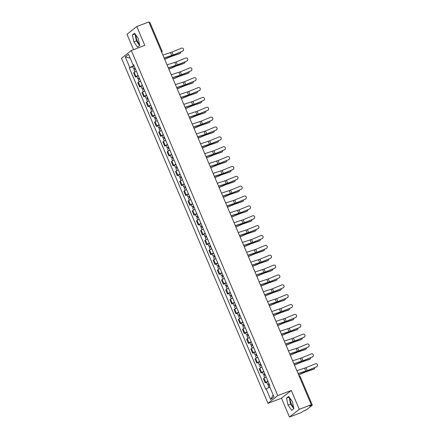 <?xml version="1.0" encoding="UTF-8"?>
<svg xmlns="http://www.w3.org/2000/svg" width="439" height="439" viewBox="0 0 439 439"><rect width="100%" height="100%" fill="white"/><g stroke="black" fill="none" stroke-linecap="round" stroke-linejoin="round"><path stroke-width="0.66" d="M139.415 43.955A5.383 1.866 69.2 0 1 137.072 40.443A5.383 1.866 69.2 0 1 136.046 35.356M293.576 407.129A5.383 1.866 69.2 0 1 291.227 403.617A5.383 1.866 69.2 0 1 290.201 398.53M289.477 417.05L299.272 409.307L311.317 404.725L148.837 21.95L136.792 26.532L144.788 45.371L131.294 50.507L121.499 58.25L267.982 403.342L281.481 398.206L289.477 417.05L301.522 412.468L303.256 411.096L306.735 409.614L312.277 405.23L311.46 405.378L311.213 404.802M136.792 26.532L127.003 34.275L133.527 49.656M299.272 409.307L291.271 390.463L277.772 395.599L131.294 50.507M311.317 404.725L309.583 406.091L311.46 405.378M149.095 22.565L149.858 22.378L162.018 51.017L161.256 51.204M136.386 71.294A3.177 0.324 157 0 0 134.224 72.435L133.626 72.907L135.399 77.083L135.997 76.611A3.177 0.324 -23 0 1 138.159 75.464M136.853 76.529L135.399 77.083M140.573 81.155A3.177 0.324 157 0 0 138.411 82.302L137.813 82.773L139.586 86.944L140.184 86.472A3.177 0.324 -23 0 1 142.346 85.331M141.04 86.39L139.586 86.944M144.76 91.021A3.177 0.324 157 0 0 142.598 92.163L142 92.634L143.772 96.805L144.371 96.333A3.177 0.324 -23 0 1 146.533 95.192M145.227 96.256L143.772 96.805M148.947 100.882A3.177 0.324 157 0 0 146.785 102.024L146.187 102.496L147.959 106.672L148.558 106.2A3.177 0.324 -23 0 1 150.72 105.058M149.414 106.117L147.959 106.672M153.134 110.749A3.177 0.324 157 0 0 150.972 111.89L150.374 112.362L152.146 116.533L152.745 116.061A3.177 0.324 -23 0 1 154.907 114.919M153.601 115.984L152.146 116.533M157.321 120.61A3.177 0.324 157 0 0 155.159 121.751L154.561 122.223L156.333 126.399L156.932 125.927A3.177 0.324 -23 0 1 159.094 124.786M157.788 125.845L156.333 126.399M161.508 130.471A3.177 0.324 157 0 0 159.346 131.618L158.748 132.09L160.52 136.26L161.118 135.788A3.177 0.324 -23 0 1 163.281 134.647M161.975 135.706L160.52 136.26M165.695 140.337A3.177 0.324 157 0 0 163.533 141.479L162.935 141.951L164.707 146.127L165.305 145.649A3.177 0.324 -23 0 1 167.468 144.508M166.161 145.572L164.707 146.127M169.882 150.198A3.177 0.324 157 0 0 167.72 151.34L167.122 151.817L168.894 155.988L169.492 155.516A3.177 0.324 -23 0 1 171.654 154.374M170.348 155.433L168.894 155.988M174.069 160.065A3.177 0.324 157 0 0 171.907 161.206L171.309 161.678L173.081 165.849L173.679 165.377A3.177 0.324 -23 0 1 175.841 164.235M174.53 165.3L173.081 165.849M178.256 169.926A3.177 0.324 157 0 0 176.094 171.067L175.496 171.539L177.268 175.715L177.866 175.243A3.177 0.324 -23 0 1 180.028 174.102M178.717 175.161L177.268 175.715M182.443 179.792A3.177 0.324 157 0 0 180.281 180.934L179.683 181.406L181.455 185.576L182.053 185.104A3.177 0.324 -23 0 1 184.215 183.963M182.904 185.028L181.455 185.576M186.63 189.653A3.177 0.324 157 0 0 184.468 190.795L183.87 191.267L185.642 195.443L186.235 194.971A3.177 0.324 -23 0 1 188.397 193.824M187.091 194.889L185.642 195.443M190.817 199.515A3.177 0.324 157 0 0 188.655 200.661L188.057 201.133L189.829 205.304L190.422 204.832A3.177 0.324 -23 0 1 192.584 203.691M191.278 204.75L189.829 205.304M195.004 209.381A3.177 0.324 157 0 0 192.842 210.522L192.244 210.994L194.016 215.17L194.609 214.693A3.177 0.324 -23 0 1 196.771 213.552M195.465 214.616L194.016 215.17M199.191 219.242A3.177 0.324 157 0 0 197.029 220.383L196.431 220.855L198.203 225.031L198.796 224.559A3.177 0.324 -23 0 1 200.958 223.418M199.652 224.477L198.203 225.031M203.378 229.109A3.177 0.324 157 0 0 201.216 230.25L200.618 230.722L202.384 234.892L202.983 234.421A3.177 0.324 -23 0 1 205.145 233.279M203.839 234.344L202.384 234.892M207.559 238.97A3.177 0.324 157 0 0 205.397 240.111L204.804 240.583L206.571 244.759L207.17 244.287A3.177 0.324 -23 0 1 209.332 243.146M208.026 244.205L206.571 244.759M211.746 248.836A3.177 0.324 157 0 0 209.584 249.978L208.991 250.449L210.758 254.62L211.357 254.148A3.177 0.324 -23 0 1 213.519 253.007M212.213 254.071L210.758 254.62M215.933 258.697A3.177 0.324 157 0 0 213.771 259.839L213.178 260.311L214.945 264.487L215.544 264.015A3.177 0.324 -23 0 1 217.706 262.868M216.4 263.932L214.945 264.487M220.12 268.558A3.177 0.324 157 0 0 217.958 269.7L217.365 270.177L219.132 274.348L219.73 273.876A3.177 0.324 -23 0 1 221.893 272.734M220.587 273.793L219.132 274.348M224.307 278.425A3.177 0.324 157 0 0 222.145 279.566L221.547 280.038L223.319 284.209L223.917 283.737A3.177 0.324 -23 0 1 226.08 282.595M224.773 283.66L223.319 284.209M228.494 288.286A3.177 0.324 157 0 0 226.332 289.427L225.734 289.899L227.506 294.075L228.104 293.603A3.177 0.324 -23 0 1 230.266 292.462M228.96 293.521L227.506 294.075M232.681 298.152A3.177 0.324 157 0 0 230.519 299.294L229.921 299.766L231.693 303.936L232.291 303.464A3.177 0.324 -23 0 1 234.453 302.323M233.147 303.387L231.693 303.936M236.868 308.013A3.177 0.324 157 0 0 234.706 309.155L234.108 309.627L235.88 313.803L236.478 313.331A3.177 0.324 -23 0 1 238.64 312.184M237.334 313.248L235.88 313.803M241.055 317.874A3.177 0.324 157 0 0 238.893 319.021L238.295 319.493L240.067 323.664L240.665 323.192A3.177 0.324 -23 0 1 242.827 322.05M241.521 323.109L240.067 323.664M245.242 327.741A3.177 0.324 157 0 0 243.08 328.882L242.482 329.354L244.254 333.53L244.852 333.053A3.177 0.324 -23 0 1 247.014 331.911M245.708 332.976L244.254 333.53M249.429 337.602A3.177 0.324 157 0 0 247.267 338.743L246.669 339.221L248.441 343.391L249.039 342.919A3.177 0.324 -23 0 1 251.201 341.778M249.895 342.837L248.441 343.391M253.616 347.469A3.177 0.324 157 0 0 251.454 348.61L250.856 349.082L252.628 353.252L253.226 352.78A3.177 0.324 -23 0 1 255.388 351.639M254.082 352.704L252.628 353.252M257.803 357.33A3.177 0.324 157 0 0 255.641 358.471L255.043 358.943L256.815 363.119L257.413 362.647A3.177 0.324 -23 0 1 259.575 361.506M258.269 362.565L256.815 363.119M261.99 367.196A3.177 0.324 157 0 0 259.828 368.337L259.229 368.809L261.002 372.98L261.6 372.508A3.177 0.324 -23 0 1 263.762 371.367M262.456 372.431L261.002 372.98M266.177 377.057A3.177 0.324 157 0 0 264.015 378.199L263.416 378.67L265.189 382.846L265.787 382.374A3.177 0.324 -23 0 1 267.949 381.228M266.643 382.292L265.189 382.846M133.955 65.565L129.796 67.568L125.285 56.944L128.578 54.343L133.088 64.967L133.659 64.862M273.124 394.87L270.698 399.506L273.985 396.905L269.475 386.282L269.936 385.919L133.549 64.599L133.088 64.967M270.698 399.506L266.188 388.883L269.837 387.132M129.796 67.568L129.335 67.93L265.727 389.25L266.188 388.883M267.982 403.342L277.772 395.599M139.739 45.442L138.236 38.478L134.559 33.238L132.375 34.966L133.873 41.93L137.555 47.171L139.739 45.442M281.481 398.206L291.271 390.463M293.894 408.616L292.396 401.652L288.714 396.412L286.535 398.14L288.033 405.104L291.71 410.344L293.894 408.616M132.666 66.668L129.335 67.93M125.285 56.944L130.158 58.069M135.031 33.913L136.414 40.964L139.624 45.53M136.414 40.964L133.873 41.93M134.916 34.001L132.375 34.966M289.186 397.086L290.574 404.138L293.784 408.704M290.574 404.138L288.033 405.104M289.076 397.174L286.535 398.14M182.624 51.083A1.586 1.575 17.1 0 0 183.068 48.466A1.586 1.575 17.1 0 0 181.389 48.175L171.989 52.071L173.224 54.979L182.591 51.198A1.586 1.575 -162.9 0 0 183.491 50.211L183.524 50.095M164.115 57.943L173.224 54.979M162.88 55.034L171.989 52.071M164.164 58.058L171.259 55.808A3.452 0.351 157 0 0 173.191 55.089L182.591 51.198M180.248 53.289L179.792 53.563A1.586 1.279 -121 0 1 179.589 53.657L180.045 53.382A1.586 1.279 59 0 0 180.248 53.289A1.586 1.279 59 0 0 180.775 51.95M135.053 68.144L133.593 68.852L132.627 66.574L134.049 65.784M135.014 68.061L133.593 68.852M135.305 69.208L134.888 68.221M135.47 69.132L134.049 69.927L134.932 72.001M135.02 69.335L134.691 68.566M164.685 59.287L171.737 56.324L179.589 53.657M164.652 59.205L170.184 56.829A3.452 0.351 -23 0 1 172.192 56.049L180.045 53.382M186.811 60.95A1.586 1.575 17.1 0 0 187.255 58.327A1.586 1.575 17.1 0 0 185.576 58.041L176.176 61.932L177.411 64.84L186.778 61.065A1.586 1.575 -162.9 0 0 187.678 60.077L187.711 59.962M168.302 67.804L177.411 64.84M167.067 64.895L176.176 61.932M168.351 67.919L175.446 65.674A3.452 0.351 157 0 0 177.378 64.956L186.778 61.065M190.998 70.811A1.586 1.575 17.1 0 0 191.442 68.193A1.586 1.575 17.1 0 0 189.763 67.902L180.363 71.793L181.598 74.701L190.96 70.926A1.586 1.575 -162.9 0 0 191.865 69.938L191.898 69.823M172.489 77.67L181.598 74.701M171.254 74.762L180.363 71.793M172.538 77.785L179.633 75.535A3.452 0.351 157 0 0 181.565 74.817L190.96 70.926M184.435 63.15L183.979 63.425A1.586 1.279 -121 0 1 183.776 63.518L184.232 63.243A1.586 1.279 59 0 0 184.435 63.15A1.586 1.279 59 0 0 184.962 61.811M139.24 78.005L137.78 78.718L136.814 76.441L138.236 75.645M139.201 77.922L137.78 78.718M139.492 79.069L139.075 78.082M139.657 78.998L138.236 79.794L139.119 81.863M139.207 79.201L138.878 78.427M168.872 69.153L175.924 66.185L183.776 63.518M168.839 69.066L174.371 66.69A3.452 0.351 -23 0 1 176.379 65.91L184.232 63.243M188.622 73.011L188.166 73.286A1.586 1.279 -121 0 1 187.963 73.379L188.419 73.104A1.586 1.279 59 0 0 188.622 73.011A1.586 1.279 59 0 0 189.149 71.678M143.421 87.871L141.967 88.579L141.001 86.302L142.423 85.512M143.388 87.784L141.967 88.579M143.679 88.936L143.262 87.943M143.844 88.859L142.423 89.655L143.306 91.729M143.394 89.062L143.065 88.294M173.059 79.015L180.111 76.051L187.963 73.379M173.026 78.932L178.558 76.556A3.452 0.351 -23 0 1 180.566 75.777L188.419 73.104M195.185 80.677A1.586 1.575 17.1 0 0 195.629 78.054A1.586 1.575 17.1 0 0 193.95 77.769L184.55 81.659L185.785 84.568L195.146 80.787A1.586 1.575 -162.9 0 0 196.052 79.799L196.085 79.689M176.676 87.531L185.785 84.568M175.441 84.623L184.55 81.659M176.725 87.646L183.82 85.396A3.452 0.351 157 0 0 185.752 84.683L195.146 80.787M199.372 90.538A1.586 1.575 17.1 0 0 199.816 87.921A1.586 1.575 17.1 0 0 198.137 87.63L188.737 91.521L189.972 94.429L199.333 90.653A1.586 1.575 -162.9 0 0 200.239 89.666L200.272 89.551M180.863 97.392L189.972 94.429M179.628 94.484L188.737 91.521M180.912 97.507L188.007 95.263A3.452 0.351 157 0 0 189.939 94.544L199.333 90.653M203.559 100.399A1.586 1.575 17.1 0 0 204.003 97.782A1.586 1.575 17.1 0 0 202.324 97.491L192.924 101.387L194.159 104.295L203.52 100.515A1.586 1.575 -162.9 0 0 204.426 99.527L204.459 99.412M185.049 107.259L194.159 104.295M183.815 104.35L192.924 101.387M185.099 107.374L192.194 105.124A3.452 0.351 157 0 0 194.126 104.405L203.52 100.515M192.803 82.878L192.348 83.152A1.586 1.279 -121 0 1 192.15 83.245L192.606 82.971A1.586 1.279 59 0 0 192.803 82.878A1.586 1.279 59 0 0 193.336 81.539M147.608 97.732L146.154 98.446L145.188 96.168L146.61 95.373M147.575 97.65L146.154 98.446M147.866 98.797L147.444 97.809M148.031 98.726L146.61 99.516L147.488 101.59M147.581 98.929L147.252 98.155M177.246 88.876L184.298 85.912L192.15 83.245M177.208 88.793L182.745 86.417A3.452 0.351 -23 0 1 184.753 85.638L192.606 82.971M196.99 92.739L196.535 93.013A1.586 1.279 -121 0 1 196.337 93.106L196.793 92.832A1.586 1.279 59 0 0 196.99 92.739A1.586 1.279 59 0 0 197.523 91.405M151.795 107.599L150.341 108.307L149.375 106.029L150.797 105.234M151.762 107.511L150.341 108.307M152.053 108.658L151.631 107.67M152.218 108.587L150.797 109.382L151.674 111.457M151.768 108.79L151.439 108.021M181.433 98.742L188.485 95.773L196.337 93.106M181.395 98.654L186.932 96.284A3.452 0.351 -23 0 1 188.94 95.504L196.793 92.832M201.177 102.605L200.722 102.88A1.586 1.279 -121 0 1 200.524 102.973L200.98 102.699A1.586 1.279 59 0 0 201.177 102.605A1.586 1.279 59 0 0 201.71 101.266M155.982 117.46L154.528 118.168L153.562 115.896L154.983 115.1M155.949 117.378L154.528 118.168M156.24 118.525L155.818 117.537M156.405 118.453L154.983 119.243L155.861 121.318M155.955 118.651L155.625 117.882M185.62 108.603L192.672 105.64L200.524 102.973M185.582 108.521L191.119 106.145A3.452 0.351 -23 0 1 193.127 105.365L200.98 102.699M207.746 110.266A1.586 1.575 17.1 0 0 208.19 107.648A1.586 1.575 17.1 0 0 206.511 107.357L197.111 111.248L198.346 114.156L207.707 110.381A1.586 1.575 -162.9 0 0 208.607 109.393L208.646 109.278M189.236 117.12L198.346 114.156M188.002 114.211L197.111 111.248M189.286 117.235L196.381 114.991A3.452 0.351 157 0 0 198.313 114.272L207.707 110.381M205.364 112.466L204.909 112.741A1.586 1.279 -121 0 1 204.711 112.834L205.167 112.56A1.586 1.279 59 0 0 205.364 112.466A1.586 1.279 59 0 0 205.896 111.133M160.169 127.326L158.715 128.034L157.749 125.757L159.17 124.961M160.136 127.239L158.715 128.034M160.427 128.386L160.005 127.398M160.592 128.314L159.17 129.11L160.048 131.179M160.142 128.517L159.812 127.744M189.807 118.47L196.859 115.501L204.711 112.834M189.769 118.382L195.306 116.006A3.452 0.351 -23 0 1 197.314 115.227L205.167 112.56M211.933 120.127A1.586 1.575 17.1 0 0 212.377 117.509A1.586 1.575 17.1 0 0 210.698 117.218L201.298 121.115L202.533 124.023L211.894 120.242A1.586 1.575 -162.9 0 0 212.794 119.254L212.833 119.139M193.423 126.986L202.533 124.023M192.189 124.078L201.298 121.115M193.473 127.101L200.568 124.852A3.452 0.351 157 0 0 202.5 124.133L211.894 120.242M209.551 122.333L209.096 122.602A1.586 1.279 -121 0 1 208.898 122.695L209.354 122.426A1.586 1.279 59 0 0 209.551 122.333A1.586 1.279 59 0 0 210.083 120.994M164.356 137.188L162.902 137.895L161.936 135.618L163.357 134.828M164.323 137.105L162.902 137.895M164.614 138.252L164.191 137.264M164.779 138.175L163.357 138.971L164.235 141.045M164.329 138.378L163.999 137.61M193.994 128.331L201.046 125.367L208.898 122.695M193.956 128.248L199.493 125.872A3.452 0.351 -23 0 1 201.501 125.093L209.354 122.426M216.12 129.993A1.586 1.575 17.1 0 0 216.564 127.37A1.586 1.575 17.1 0 0 214.885 127.085L205.485 130.976L206.72 133.884L216.081 130.103A1.586 1.575 -162.9 0 0 216.981 129.115L217.02 129.006M197.61 136.847L206.72 133.884M196.376 133.939L205.485 130.976M197.66 136.963L204.755 134.718A3.452 0.351 157 0 0 206.687 133.999L216.081 130.103M213.738 132.194L213.283 132.468A1.586 1.279 -121 0 1 213.085 132.562L213.541 132.287A1.586 1.279 59 0 0 213.738 132.194A1.586 1.279 59 0 0 214.27 130.855M168.543 147.049L167.089 147.762L166.123 145.485L167.544 144.689M168.51 146.966L167.089 147.762M168.801 148.113L168.378 147.125M168.966 148.042L167.544 148.837L168.422 150.906M168.516 148.245L168.186 147.471M198.181 138.192L205.232 135.228L213.085 132.562M198.143 138.109L203.68 135.733A3.452 0.351 -23 0 1 205.688 134.954L213.541 132.287M220.307 139.854A1.586 1.575 17.1 0 0 220.751 137.237A1.586 1.575 17.1 0 0 219.072 136.946L209.672 140.837L210.907 143.745L220.268 139.97A1.586 1.575 -162.9 0 0 221.168 138.982L221.207 138.867M201.797 146.714L210.907 143.745M200.563 143.805L209.672 140.837M201.847 146.829L208.942 144.579A3.452 0.351 157 0 0 210.874 143.86L220.268 139.97M217.925 142.055L217.47 142.329A1.586 1.279 -121 0 1 217.272 142.423L217.728 142.148A1.586 1.279 59 0 0 217.925 142.055A1.586 1.279 59 0 0 218.457 140.721M172.73 156.915L171.276 157.623L170.31 155.346L171.731 154.555M172.697 156.827L171.276 157.623M172.988 157.974L172.565 156.986M173.153 157.903L171.731 158.698L172.609 160.773M172.703 158.106L172.373 157.338M202.368 148.058L209.419 145.095L217.272 142.423M202.33 147.97L207.867 145.6A3.452 0.351 -23 0 1 209.875 144.821L217.728 142.148M224.494 149.721A1.586 1.575 17.1 0 0 224.938 147.098A1.586 1.575 17.1 0 0 223.259 146.807L213.859 150.703L215.094 153.612L224.455 149.831A1.586 1.575 -162.9 0 0 225.355 148.843L225.394 148.733M205.984 156.575L215.094 153.612M204.75 153.666L213.859 150.703M206.028 156.69L213.129 154.44A3.452 0.351 157 0 0 215.061 153.727L224.455 149.831M222.112 151.921L221.657 152.196A1.586 1.279 -121 0 1 221.459 152.289L221.914 152.015A1.586 1.279 59 0 0 222.112 151.921A1.586 1.279 59 0 0 222.644 150.582M176.917 166.776L175.463 167.484L174.497 165.212L175.918 164.416M176.884 166.694L175.463 167.484M177.175 167.841L176.752 166.853M177.34 167.769L175.918 168.56L176.796 170.634M176.89 167.972L176.56 167.199M206.555 157.919L213.606 154.956L221.459 152.289M206.517 157.837L212.053 155.461A3.452 0.351 -23 0 1 214.062 154.682L221.914 152.015M228.675 159.582A1.586 1.575 17.1 0 0 229.125 156.964A1.586 1.575 17.1 0 0 227.446 156.674L218.046 160.564L219.28 163.473L228.642 159.697A1.586 1.575 -162.9 0 0 229.542 158.709L229.581 158.594M210.171 166.436L219.28 163.473M208.937 163.527L218.046 160.564M210.215 166.551L217.316 164.307A3.452 0.351 157 0 0 219.248 163.588L228.642 159.697M226.299 161.782L225.844 162.057A1.586 1.279 -121 0 1 225.641 162.15L226.096 161.876A1.586 1.279 59 0 0 226.299 161.782A1.586 1.279 59 0 0 226.831 160.449M181.104 176.643L179.65 177.351L178.684 175.073L180.1 174.278M181.071 176.555L179.65 177.351M181.362 177.702L180.939 176.714M181.526 177.63L180.105 178.426L180.983 180.495M181.077 177.833L180.747 177.065M210.742 167.786L217.793 164.817L225.641 162.15M210.704 167.698L216.24 165.327A3.452 0.351 -23 0 1 218.249 164.543L226.096 161.876M232.862 169.443A1.586 1.575 17.1 0 0 233.312 166.825A1.586 1.575 17.1 0 0 231.627 166.535L222.233 170.431L223.467 173.339L232.829 169.558A1.586 1.575 -162.9 0 0 233.729 168.571L233.767 168.455M214.353 176.302L223.467 173.339M213.124 173.394L222.233 170.431M214.402 176.418L221.503 174.168A3.452 0.351 157 0 0 223.435 173.449L232.829 169.558M230.486 171.649L230.031 171.923A1.586 1.279 -121 0 1 229.827 172.017L230.283 171.742A1.586 1.279 59 0 0 230.486 171.649A1.586 1.279 59 0 0 231.018 170.31M185.291 186.504L183.837 187.212L182.871 184.94L184.287 184.144M185.258 186.421L183.837 187.212M185.549 187.568L185.126 186.58M185.713 187.491L184.292 188.287L185.17 190.361M185.263 187.694L184.934 186.926M214.929 177.647L221.98 174.684L229.827 172.017M214.891 177.565L220.427 175.188A3.452 0.351 -23 0 1 222.436 174.409L230.283 171.742M237.049 179.31A1.586 1.575 17.1 0 0 237.499 176.687A1.586 1.575 17.1 0 0 235.814 176.401L226.42 180.292L227.654 183.2L237.016 179.425A1.586 1.575 -162.9 0 0 237.916 178.437L237.954 178.322M218.54 186.163L227.654 183.2M217.305 183.255L226.42 180.292M218.589 186.279L225.69 184.034A3.452 0.351 157 0 0 227.616 183.315L237.016 179.425M234.673 181.51L234.217 181.784A1.586 1.279 -121 0 1 234.014 181.878L234.47 181.603A1.586 1.279 59 0 0 234.673 181.51A1.586 1.279 59 0 0 235.205 180.171M189.478 196.365L188.024 197.078L187.058 194.801L188.474 194.005M189.439 196.282L188.024 197.078M189.73 197.429L189.313 196.442M189.9 197.358L188.479 198.154L189.357 200.222M189.45 197.561L189.121 196.787M219.116 187.513L226.167 184.545L234.014 181.878M219.077 187.426L224.614 185.049A3.452 0.351 -23 0 1 226.623 184.27L234.47 181.603M241.236 189.171A1.586 1.575 17.1 0 0 241.68 186.553A1.586 1.575 17.1 0 0 240.001 186.262L230.607 190.153L231.841 193.061L241.203 189.286A1.586 1.575 -162.9 0 0 242.103 188.298L242.141 188.183M222.727 196.03L231.841 193.061M221.492 193.122L230.607 190.153M222.776 196.145L229.877 193.895A3.452 0.351 157 0 0 231.803 193.176L241.203 189.286M238.86 191.371L238.404 191.645A1.586 1.279 -121 0 1 238.201 191.739L238.657 191.464A1.586 1.279 59 0 0 238.86 191.371A1.586 1.279 59 0 0 239.387 190.038M193.665 206.231L192.211 206.939L191.245 204.662L192.661 203.872M193.626 206.143L192.211 206.939M193.917 207.296L193.5 206.308M194.087 207.219L192.666 208.015L193.544 210.089M193.637 207.422L193.308 206.654M223.303 197.374L230.354 194.411L238.201 191.739M223.264 197.292L228.801 194.916A3.452 0.351 -23 0 1 230.81 194.137L238.657 191.464M245.423 199.037A1.586 1.575 17.1 0 0 245.867 196.414A1.586 1.575 17.1 0 0 244.188 196.129L234.794 200.019L236.028 202.928L245.39 199.147A1.586 1.575 -162.9 0 0 246.29 198.159L246.323 198.049M226.914 205.891L236.028 202.928M225.679 202.983L234.794 200.019M226.963 206.006L234.064 203.756A3.452 0.351 157 0 0 235.99 203.043L245.39 199.147M243.047 201.238L242.591 201.512A1.586 1.279 -121 0 1 242.388 201.605L242.844 201.331A1.586 1.279 59 0 0 243.047 201.238A1.586 1.279 59 0 0 243.574 199.899M197.852 216.092L196.398 216.806L195.426 214.528L196.848 213.733M197.813 216.01L196.398 216.806M198.104 217.157L197.687 216.169M198.274 217.085L196.853 217.876L197.731 219.95M197.819 217.289L197.495 216.515M227.484 207.235L234.541 204.272L242.388 201.605M227.451 207.153L232.988 204.777A3.452 0.351 -23 0 1 234.997 203.998L242.844 201.331M249.61 208.898A1.586 1.575 17.1 0 0 250.054 206.281A1.586 1.575 17.1 0 0 248.375 205.99L238.981 209.88L240.215 212.789L249.577 209.013A1.586 1.575 -162.9 0 0 250.477 208.026L250.51 207.91M231.101 215.752L240.215 212.789M229.866 212.844L238.981 209.88M231.15 215.867L238.251 213.623A3.452 0.351 157 0 0 240.177 212.904L249.577 209.013M247.234 211.099L246.778 211.373A1.586 1.279 -121 0 1 246.575 211.466L247.031 211.192A1.586 1.279 59 0 0 247.234 211.099A1.586 1.279 59 0 0 247.761 209.765M202.039 225.959L200.579 226.667L199.613 224.389L201.035 223.594M202 225.871L200.579 226.667M202.291 227.018L201.874 226.03M202.456 226.947L201.04 227.742L201.918 229.816M202.006 227.15L201.682 226.381M231.671 217.102L238.728 214.133L246.575 211.466M231.638 217.014L237.175 214.644A3.452 0.351 -23 0 1 239.184 213.864L247.031 211.192M253.797 218.759A1.586 1.575 17.1 0 0 254.241 216.142A1.586 1.575 17.1 0 0 252.562 215.851L243.168 219.747L244.402 222.655L253.764 218.874A1.586 1.575 -162.9 0 0 254.664 217.887L254.697 217.771M235.288 225.619L244.402 222.655M234.053 222.71L243.168 219.747M235.337 225.734L242.438 223.484A3.452 0.351 157 0 0 244.364 222.765L253.764 218.874M251.421 220.965L250.965 221.24A1.586 1.279 -121 0 1 250.762 221.333L251.218 221.058A1.586 1.279 59 0 0 251.421 220.965A1.586 1.279 59 0 0 251.948 219.626M206.226 235.82L204.766 236.528L203.8 234.256L205.222 233.46M206.187 235.738L204.766 236.528M206.478 236.884L206.061 235.897M206.643 236.813L205.227 237.603L206.105 239.678M206.193 237.016L205.869 236.242M235.858 226.963L242.915 224L250.762 221.333M235.825 226.881L241.362 224.505A3.452 0.351 -23 0 1 243.371 223.725L251.218 221.058M257.984 228.626A1.586 1.575 17.1 0 0 258.428 226.008A1.586 1.575 17.1 0 0 256.749 225.717L247.355 229.608L248.589 232.516L257.951 228.741A1.586 1.575 -162.9 0 0 258.851 227.753L258.884 227.638M239.474 235.48L248.589 232.516M238.24 232.571L247.355 229.608M239.524 235.595L246.625 233.35A3.452 0.351 157 0 0 248.551 232.632L257.951 228.741M255.608 230.826L255.152 231.101A1.586 1.279 -121 0 1 254.949 231.194L255.405 230.919A1.586 1.279 59 0 0 255.608 230.826A1.586 1.279 59 0 0 256.135 229.493M210.413 245.686L208.953 246.394L207.987 244.117L209.408 243.321M210.374 245.599L208.953 246.394M210.665 246.745L210.248 245.758M210.83 246.674L209.414 247.47L210.292 249.539M210.38 246.877L210.056 246.103M240.045 236.83L247.102 233.861L254.949 231.194M240.012 236.742L245.549 234.366A3.452 0.351 -23 0 1 247.558 233.586L255.405 230.919M262.171 238.487A1.586 1.575 17.1 0 0 262.615 235.869A1.586 1.575 17.1 0 0 260.936 235.578L251.542 239.474L252.776 242.383L262.138 238.602A1.586 1.575 -162.9 0 0 263.038 237.614L263.071 237.499M243.661 245.346L252.776 242.383M242.427 242.438L251.542 239.474M243.711 245.461L250.812 243.211A3.452 0.351 157 0 0 252.738 242.493L262.138 238.602M259.795 240.693L259.339 240.967A1.586 1.279 -121 0 1 259.136 241.06L259.592 240.786A1.586 1.279 59 0 0 259.795 240.693A1.586 1.279 59 0 0 260.322 239.354M214.6 255.547L213.14 256.255L212.174 253.978L213.595 253.188M214.561 255.465L213.14 256.255M214.852 256.612L214.435 255.624M215.017 256.535L213.601 257.331L214.479 259.405M214.567 256.738L214.243 255.97M244.232 246.691L251.289 243.727L259.136 241.06M244.199 246.608L249.736 244.232A3.452 0.351 -23 0 1 251.745 243.453L259.592 240.786M266.358 248.353A1.586 1.575 17.1 0 0 266.802 245.73A1.586 1.575 17.1 0 0 265.123 245.445L255.728 249.336L256.963 252.244L266.325 248.463A1.586 1.575 -162.9 0 0 267.225 247.475L267.258 247.366M247.848 255.207L256.963 252.244M246.614 252.299L255.728 249.336M247.898 255.322L254.999 253.078A3.452 0.351 157 0 0 256.925 252.359L266.325 248.463M263.982 250.554L263.526 250.828A1.586 1.279 -121 0 1 263.323 250.921L263.779 250.647A1.586 1.279 59 0 0 263.982 250.554A1.586 1.279 59 0 0 264.508 249.215M218.787 265.408L217.327 266.122L216.361 263.844L217.782 263.049M218.748 265.326L217.327 266.122M219.039 266.473L218.622 265.485M219.204 266.402L217.782 267.197L218.666 269.266M218.754 266.605L218.43 265.831M248.419 256.552L255.476 253.588L263.323 250.921M248.386 256.469L253.923 254.093A3.452 0.351 -23 0 1 255.932 253.314L263.779 250.647M270.545 258.214A1.586 1.575 17.1 0 0 270.989 255.597A1.586 1.575 17.1 0 0 269.31 255.306L259.915 259.197L261.15 262.105L270.512 258.33A1.586 1.575 -162.9 0 0 271.412 257.342L271.445 257.227M252.035 265.074L261.15 262.105M250.801 262.165L259.915 259.197M252.085 265.189L259.186 262.939A3.452 0.351 157 0 0 261.112 262.22L270.512 258.33M268.169 260.415L267.713 260.689A1.586 1.279 -121 0 1 267.51 260.782L267.966 260.508A1.586 1.279 59 0 0 268.169 260.415A1.586 1.279 59 0 0 268.695 259.081M222.974 275.275L221.514 275.983L220.548 273.706L221.969 272.915M222.935 275.187L221.514 275.983M223.226 276.334L222.809 275.346M223.391 276.263L221.969 277.058L222.853 279.133M222.941 276.466L222.617 275.697M252.606 266.418L259.658 263.455L267.51 260.782M252.573 266.33L258.11 263.96A3.452 0.351 -23 0 1 260.118 263.18L267.966 260.508M274.732 268.081A1.586 1.575 17.1 0 0 275.176 265.458A1.586 1.575 17.1 0 0 273.497 265.172L264.102 269.063L265.332 271.971L274.699 268.191A1.586 1.575 -162.9 0 0 275.599 267.203L275.632 267.093M256.222 274.935L265.332 271.971M254.988 272.026L264.102 269.063M256.272 275.05L263.367 272.8A3.452 0.351 157 0 0 265.299 272.087L274.699 268.191M272.356 270.281L271.9 270.556A1.586 1.279 -121 0 1 271.697 270.649L272.153 270.375A1.586 1.279 59 0 0 272.356 270.281A1.586 1.279 59 0 0 272.882 268.942M227.161 285.136L225.701 285.849L224.735 283.572L226.156 282.776M227.122 285.054L225.701 285.849M227.413 286.201L226.996 285.213M227.578 286.129L226.156 286.919L227.04 288.994M227.128 286.332L226.804 285.559M256.793 276.279L263.844 273.316L271.697 270.649M256.76 276.197L262.297 273.821A3.452 0.351 -23 0 1 264.3 273.042L272.153 270.375M278.919 277.942A1.586 1.575 17.1 0 0 279.363 275.324A1.586 1.575 17.1 0 0 277.684 275.033L268.284 278.924L269.519 281.833L278.886 278.057A1.586 1.575 -162.9 0 0 279.786 277.069L279.819 276.954M260.409 284.796L269.519 281.833M259.175 281.887L268.284 278.924M260.459 284.911L267.554 282.667A3.452 0.351 157 0 0 269.486 281.948L278.886 278.057M276.543 280.142L276.087 280.417A1.586 1.279 -121 0 1 275.884 280.51L276.34 280.236A1.586 1.279 59 0 0 276.543 280.142A1.586 1.279 59 0 0 277.069 278.809M231.348 295.003L229.888 295.71L228.922 293.433L230.343 292.637M231.309 294.915L229.888 295.71M231.6 296.062L231.183 295.074M231.765 295.99L230.343 296.786L231.227 298.86M231.315 296.193L230.991 295.425M260.98 286.146L268.031 283.177L275.884 280.51M260.947 286.058L266.484 283.687A3.452 0.351 -23 0 1 268.487 282.903L276.34 280.236M283.106 287.803A1.586 1.575 17.1 0 0 283.55 285.185A1.586 1.575 17.1 0 0 281.871 284.895L272.471 288.791L273.706 291.699L283.073 287.918A1.586 1.575 -162.9 0 0 283.973 286.93L284.006 286.815M264.596 294.662L273.706 291.699M263.362 291.754L272.471 288.791M264.646 294.778L271.741 292.528A3.452 0.351 157 0 0 273.673 291.809L283.073 287.918M280.73 290.009L280.274 290.283A1.586 1.279 -121 0 1 280.071 290.377L280.526 290.102A1.586 1.279 59 0 0 280.73 290.009A1.586 1.279 59 0 0 281.256 288.67M235.534 304.864L234.075 305.571L233.109 303.3L234.53 302.504M235.496 304.781L234.075 305.571M235.787 305.928L235.37 304.94M235.952 305.857L234.53 306.647L235.414 308.721M235.502 306.054L235.178 305.286M265.167 296.007L272.218 293.043L280.071 290.377M265.134 295.924L270.665 293.548A3.452 0.351 -23 0 1 272.674 292.769L280.526 290.102M287.293 297.669A1.586 1.575 17.1 0 0 287.737 295.052A1.586 1.575 17.1 0 0 286.058 294.761L276.658 298.652L277.892 301.56L287.26 297.785A1.586 1.575 -162.9 0 0 288.16 296.797L288.193 296.682M268.783 304.523L277.892 301.56M267.549 301.615L276.658 298.652M268.833 304.639L275.928 302.394A3.452 0.351 157 0 0 277.86 301.675L287.26 297.785M284.916 299.87L284.461 300.144A1.586 1.279 -121 0 1 284.258 300.238L284.713 299.963A1.586 1.279 59 0 0 284.916 299.87A1.586 1.279 59 0 0 285.443 298.531M239.721 314.725L238.262 315.438L237.296 313.161L238.717 312.365M239.683 314.642L238.262 315.438M239.974 315.789L239.557 314.801M240.138 315.718L238.717 316.514L239.601 318.582M239.689 315.921L239.359 315.147M269.354 305.873L276.405 302.905L284.258 300.238M269.321 305.785L274.852 303.409A3.452 0.351 -23 0 1 276.861 302.63L284.713 299.963M291.48 307.53A1.586 1.575 17.1 0 0 291.924 304.913A1.586 1.575 17.1 0 0 290.245 304.622L280.845 308.513L282.079 311.421L291.441 307.646A1.586 1.575 -162.9 0 0 292.347 306.658L292.379 306.543M272.97 314.39L282.079 311.421M271.736 311.481L280.845 308.513M273.02 314.505L280.115 312.255A3.452 0.351 157 0 0 282.047 311.536L291.441 307.646M289.103 309.731L288.648 310.005A1.586 1.279 -121 0 1 288.445 310.099L288.9 309.83A1.586 1.279 59 0 0 289.103 309.731A1.586 1.279 59 0 0 289.63 308.397M243.903 324.591L242.449 325.299L241.483 323.022L242.904 322.231M243.87 324.503L242.449 325.299M244.161 325.656L243.744 324.668M244.325 325.579L242.904 326.375L243.788 328.449M243.875 325.782L243.546 325.014M273.541 315.734L280.592 312.771L288.445 310.099M273.508 315.652L279.039 313.276A3.452 0.351 -23 0 1 281.048 312.497L288.9 309.83M295.666 317.397A1.586 1.575 17.1 0 0 296.111 314.774A1.586 1.575 17.1 0 0 294.432 314.489L285.032 318.379L286.266 321.288L295.628 317.507A1.586 1.575 -162.9 0 0 296.534 316.519L296.566 316.409M277.157 324.251L286.266 321.288M275.922 321.343L285.032 318.379M277.207 324.366L284.302 322.116A3.452 0.351 157 0 0 286.233 321.403L295.628 317.507M293.29 319.597L292.829 319.872A1.586 1.279 -121 0 1 292.632 319.965L293.087 319.691A1.586 1.279 59 0 0 293.29 319.597A1.586 1.279 59 0 0 293.817 318.259M248.09 334.452L246.636 335.166L245.67 332.888L247.091 332.093M248.057 334.37L246.636 335.166M248.348 335.517L247.925 334.529M248.512 335.445L247.091 336.236L247.975 338.31M248.062 335.648L247.733 334.875M277.728 325.595L284.779 322.632L292.632 319.965M277.689 325.513L283.226 323.137A3.452 0.351 -23 0 1 285.235 322.358L293.087 319.691M299.853 327.258A1.586 1.575 17.1 0 0 300.298 324.64A1.586 1.575 17.1 0 0 298.619 324.35L289.219 328.24L290.453 331.149L299.815 327.373A1.586 1.575 -162.9 0 0 300.72 326.386L300.753 326.27M281.344 334.117L290.453 331.149M280.109 331.204L289.219 328.24M281.394 334.233L288.489 331.983A3.452 0.351 157 0 0 290.42 331.264L299.815 327.373M297.472 329.459L297.016 329.733A1.586 1.279 -121 0 1 296.819 329.826L297.274 329.552A1.586 1.279 59 0 0 297.472 329.459A1.586 1.279 59 0 0 298.004 328.125M252.277 344.319L250.823 345.027L249.857 342.749L251.278 341.959M252.244 344.231L250.823 345.027M252.535 345.378L252.112 344.39M252.699 345.306L251.278 346.102L252.156 348.176M252.249 345.509L251.92 344.741M281.915 335.462L288.966 332.493L296.819 329.826M281.876 335.374L287.413 333.003A3.452 0.351 -23 0 1 289.422 332.224L297.274 329.552M304.04 337.119A1.586 1.575 17.1 0 0 304.485 334.502A1.586 1.575 17.1 0 0 302.806 334.211L293.406 338.107L294.64 341.015L304.002 337.234A1.586 1.575 -162.9 0 0 304.907 336.247L304.94 336.131M285.531 343.978L294.64 341.015M284.296 341.07L293.406 338.107M285.58 344.094L292.676 341.844A3.452 0.351 157 0 0 294.607 341.13L304.002 337.234M301.659 339.325L301.203 339.599A1.586 1.279 -121 0 1 301.006 339.693L301.461 339.418A1.586 1.279 59 0 0 301.659 339.325A1.586 1.279 59 0 0 302.191 337.986M256.464 354.18L255.01 354.888L254.044 352.616L255.465 351.82M256.431 354.097L255.01 354.888M256.722 355.244L256.299 354.257M256.886 355.173L255.465 355.963L256.343 358.037M256.436 355.376L256.107 354.602M286.102 345.323L293.153 342.36L301.006 339.693M286.063 345.241L291.6 342.864A3.452 0.351 -23 0 1 293.609 342.085L301.461 339.418M308.227 346.986A1.586 1.575 17.1 0 0 308.672 344.368A1.586 1.575 17.1 0 0 306.993 344.077L297.593 347.968L298.827 350.876L308.189 347.101A1.586 1.575 -162.9 0 0 309.089 346.113L309.127 345.998M289.718 353.839L298.827 350.876M288.483 350.931L297.593 347.968M289.767 353.955L296.863 351.71A3.452 0.351 157 0 0 298.794 350.991L308.189 347.101M305.846 349.186L305.39 349.46A1.586 1.279 -121 0 1 305.193 349.554L305.648 349.279A1.586 1.279 59 0 0 305.846 349.186A1.586 1.279 59 0 0 306.378 347.853M260.651 364.046L259.197 364.754L258.231 362.477L259.652 361.681M260.618 363.958L259.197 364.754M260.909 365.105L260.486 364.118M261.073 365.034L259.652 365.83L260.53 367.898M260.623 365.237L260.294 364.469M290.289 355.189L297.34 352.221L305.193 349.554M290.25 355.102L295.787 352.726A3.452 0.351 -23 0 1 297.796 351.946L305.648 349.279M312.414 356.847A1.586 1.575 17.1 0 0 312.859 354.229A1.586 1.575 17.1 0 0 311.18 353.938L301.78 357.834L303.014 360.743L312.376 356.962A1.586 1.575 -162.9 0 0 313.276 355.974L313.314 355.859M293.905 363.706L303.014 360.743M292.67 360.798L301.78 357.834M293.954 363.821L301.05 361.571A3.452 0.351 157 0 0 302.981 360.853L312.376 356.962M310.033 359.053L309.577 359.327A1.586 1.279 -121 0 1 309.38 359.42L309.835 359.146A1.586 1.279 59 0 0 310.033 359.053A1.586 1.279 59 0 0 310.565 357.714M264.838 373.907L263.384 374.615L262.418 372.338L263.839 371.548M264.805 373.825L263.384 374.615M265.096 374.972L264.673 373.984M265.26 374.895L263.839 375.691L264.717 377.765M264.81 375.098L264.481 374.33M294.476 365.05L301.527 362.087L309.38 359.42M294.437 364.968L299.974 362.592A3.452 0.351 -23 0 1 301.983 361.813L309.835 359.146M316.601 366.713A1.586 1.575 17.1 0 0 317.046 364.09A1.586 1.575 17.1 0 0 315.367 363.805L305.967 367.695L307.201 370.604L316.563 366.828A1.586 1.575 -162.9 0 0 317.463 365.841L317.501 365.725M298.092 373.567L307.201 370.604M296.857 370.659L305.967 367.695M298.141 373.682L305.237 371.438A3.452 0.351 157 0 0 307.168 370.719L316.563 366.828M314.22 368.914L313.764 369.188A1.586 1.279 -121 0 1 313.567 369.281L314.022 369.007A1.586 1.279 59 0 0 314.22 368.914A1.586 1.279 59 0 0 314.752 367.575M269.025 383.768L267.57 384.482L266.605 382.204L268.026 381.409M268.992 383.686L267.57 384.482M269.283 384.833L268.86 383.845M269.447 384.762L268.026 385.557L268.887 387.588M268.997 384.965L268.668 384.191M298.663 374.911L305.714 371.948L313.567 369.281M298.624 374.829L304.161 372.453A3.452 0.351 -23 0 1 306.17 371.674L314.022 369.007M261.6 372.508L259.828 368.337M257.413 362.647L255.641 358.471M253.226 352.78L251.454 348.61M249.039 342.919L247.267 338.743M244.852 333.053L243.08 328.882M240.665 323.192L238.893 319.021M236.478 313.331L234.706 309.155M232.291 303.464L230.519 299.294M228.104 293.603L226.332 289.427M223.917 283.737L222.145 279.566M219.73 273.876L217.958 269.7M215.544 264.015L213.771 259.839M211.357 254.148L209.584 249.978M207.17 244.287L205.397 240.111M202.983 234.421L201.216 230.25M198.796 224.559L197.029 220.383M194.609 214.693L192.842 210.522M190.422 204.832L188.655 200.661M186.235 194.971L184.468 190.795M182.053 185.104L180.281 180.934M177.866 175.243L176.094 171.067M173.679 165.377L171.907 161.206M169.492 155.516L167.72 151.34M165.305 145.649L163.533 141.479M161.118 135.788L159.346 131.618M156.932 125.927L155.159 121.751M152.745 116.061L150.972 111.89M148.558 106.2L146.785 102.024M144.371 96.333L142.598 92.163M140.184 86.472L138.411 82.302M135.997 76.611L134.224 72.435M265.787 382.374L264.015 378.199M300.117 376.591L299.42 376.695M161.958 51.1L162.018 51.017A1.383 1.383 0 0 1 161.788 52.466M170.562 52.598L171.797 55.506M172.192 56.049L171.989 55.561M170.184 56.829L169.931 56.23M174.749 62.464L175.984 65.373M178.936 72.325L180.171 75.234M176.379 65.91L176.176 65.422M174.371 66.69L174.118 66.091M180.566 75.777L180.363 75.288M178.558 76.556L178.305 75.958M183.123 82.192L184.358 85.1M187.31 92.053L188.545 94.961M191.497 101.914L192.732 104.822M184.753 85.638L184.55 85.15M182.745 86.417L182.492 85.819M188.94 95.504L188.732 95.016M186.932 96.284L186.679 95.686M193.127 105.365L192.919 104.877M191.119 106.145L190.866 105.547M195.684 111.78L196.919 114.689M197.314 115.227L197.106 114.738M195.306 116.006L195.053 115.408M199.871 121.641L201.106 124.55M201.501 125.093L201.292 124.605M199.493 125.872L199.24 125.274M204.058 131.508L205.293 134.416M205.688 134.954L205.479 134.466M203.68 135.733L203.427 135.135M208.245 141.369L209.48 144.277M209.875 144.821L209.666 144.332M207.867 145.6L207.614 145.002M212.432 151.236L213.667 154.144M214.062 154.682L213.853 154.193M212.053 155.461L211.801 154.863M216.619 161.097L217.854 164.005M218.249 164.543L218.04 164.06M216.24 165.327L215.988 164.724M220.806 170.958L222.041 173.866M222.436 174.409L222.227 173.921M220.427 175.188L220.175 174.59M224.993 180.824L226.228 183.732M226.623 184.27L226.414 183.782M224.614 185.049L224.362 184.451M229.18 190.685L230.415 193.594M230.81 194.137L230.601 193.648M228.801 194.916L228.549 194.318M233.367 200.552L234.602 203.46M234.997 203.998L234.788 203.509M232.988 204.777L232.736 204.179M237.554 210.413L238.789 213.321M239.184 213.864L238.975 213.376M237.175 214.644L236.923 214.045M241.741 220.274L242.97 223.188M243.371 223.725L243.162 223.237M241.362 224.505L241.104 223.906M245.922 230.14L247.157 233.049M247.558 233.586L247.349 233.098M245.549 234.366L245.291 233.767M250.109 240.001L251.344 242.91M251.745 243.453L251.536 242.965M249.736 244.232L249.478 243.634M254.296 249.868L255.531 252.776M255.932 253.314L255.723 252.826M253.923 254.093L253.665 253.495M258.483 259.729L259.718 262.637M260.118 263.18L259.91 262.692M258.11 263.96L257.852 263.362M262.67 269.595L263.905 272.504M264.3 273.042L264.097 272.553M262.297 273.821L262.039 273.223M266.857 279.456L268.092 282.365M268.487 282.903L268.284 282.42M266.484 283.687L266.226 283.089M271.044 289.317L272.279 292.226M272.674 292.769L272.471 292.281M270.665 293.548L270.413 292.95M275.231 299.184L276.466 302.092M276.861 302.63L276.658 302.142M274.852 303.409L274.6 302.811M279.418 309.045L280.653 311.953M281.048 312.497L280.845 312.008M279.039 313.276L278.787 312.678M283.605 318.912L284.84 321.82M285.235 322.358L285.032 321.869M283.226 323.137L282.974 322.539M287.792 328.773L289.027 331.681M289.422 332.224L289.213 331.736M287.413 333.003L287.161 332.405M291.979 338.639L293.214 341.547M293.609 342.085L293.4 341.597M291.6 342.864L291.348 342.266M296.166 348.5L297.401 351.409M297.796 351.946L297.587 351.458M295.787 352.726L295.535 352.127M300.353 358.361L301.588 361.27M301.983 361.813L301.774 361.324M299.974 362.592L299.722 361.994M304.54 368.228L305.774 371.136M306.17 371.674L305.961 371.185M304.161 372.453L303.909 371.855M312.338 405.153L300.177 376.508A1.383 1.383 0 0 0 298.981 375.669"/></g></svg>
